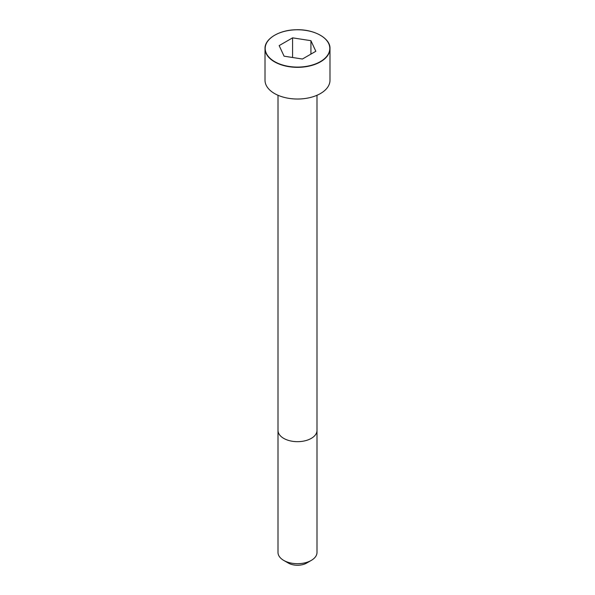 <?xml version="1.0" encoding="UTF-8"?>
<svg xmlns="http://www.w3.org/2000/svg" width="595" height="595" viewBox="0 0 595 595"><rect width="100%" height="100%" fill="white"/><g stroke="black" fill="none" stroke-linecap="round" stroke-linejoin="round"><path stroke-width="0.89" d="M274.592 35.283A32.487 18.757 0 0 0 265.013 48.582L265.013 80.266A32.487 18.757 0 0 0 285.065 97.595A32.487 18.757 0 0 0 320.474 93.534A32.487 18.757 0 0 0 329.987 80.266L329.987 48.582A32.487 18.757 0 0 0 320.408 35.283M311.282 560.401L311.282 560.401A19.494 11.253 0 0 0 316.994 552.443L316.994 430.423A19.494 11.253 0 0 1 311.282 438.374A19.494 11.253 0 0 1 290.04 440.813A19.494 11.253 0 0 1 278.006 430.423L278.006 552.443A19.494 11.253 0 0 0 283.718 560.401A19.494 11.253 0 0 0 311.282 560.401L306.693 563.056L311.282 560.401M283.718 560.401L288.307 563.056A12.993 7.504 0 0 0 306.693 563.056M284.075 56.183L302.416 59.024L315.833 51.274L310.925 40.683L292.584 37.849L279.167 45.599L284.075 56.183M310.925 40.683L310.925 54.108M292.584 37.849L292.584 57.499M320.474 61.843A32.487 18.757 0 0 0 329.987 48.582C330.612 38.467 314.16 28.991 296.065 29.765C278.988 29.943 264.492 39.062 265.013 48.582A32.487 18.757 0 0 0 285.065 65.911A32.487 18.757 0 0 0 320.474 61.843M320.348 61.627A32.309 18.653 0 0 0 305.86 30.419A32.309 18.653 0 0 0 266.292 53.267A32.309 18.653 0 0 0 320.348 61.627M278.014 95.274L278.006 430.423M316.986 95.274L316.994 430.423"/></g></svg>
